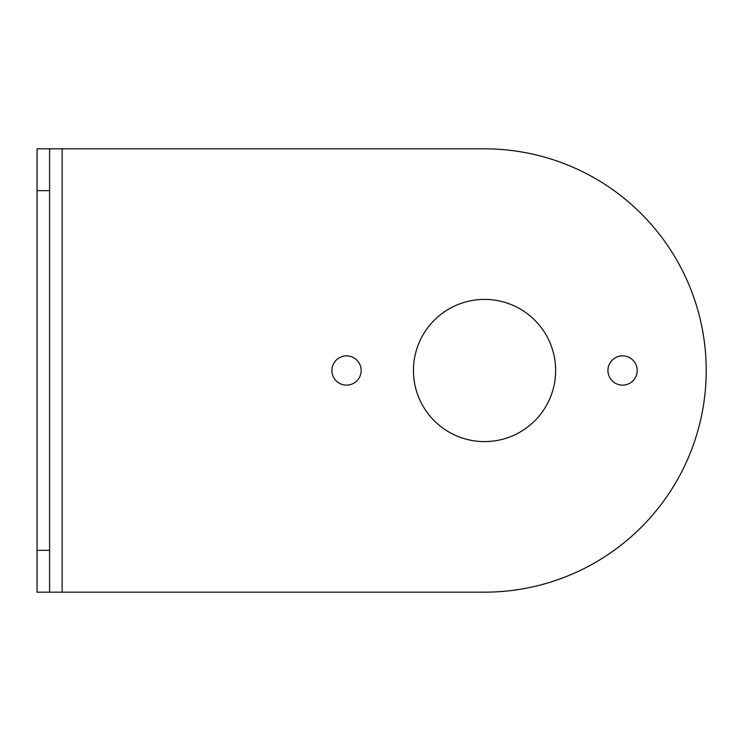 <?xml version="1.0" encoding="UTF-8"?>
<svg xmlns="http://www.w3.org/2000/svg" width="741" height="741" viewBox="0 0 741 741"><rect width="100%" height="100%" fill="white"/><g stroke="black" fill="none" stroke-linecap="round" stroke-linejoin="round"><path stroke-width="1.11" d="M49.601 550.331L37.05 550.331L37.05 592.161L49.601 592.161L49.601 148.839L484.549 148.839A221.661 221.661 0 0 1 706.21 370.5A221.661 221.661 0 0 1 484.549 592.161L62.142 592.161L62.142 148.839M37.05 550.331L37.05 148.839L49.601 148.839M484.549 299.401A71.099 71.099 0 0 1 546.117 406.049A71.099 71.099 0 0 1 422.972 406.049A71.099 71.099 0 0 1 484.549 299.401M622.56 355.865A14.635 14.635 0 0 1 635.241 377.817A14.635 14.635 0 0 1 609.889 377.817A14.635 14.635 0 0 1 622.56 355.865M346.538 355.865A14.635 14.635 0 0 1 359.209 377.817A14.635 14.635 0 0 1 333.858 377.817A14.635 14.635 0 0 1 346.538 355.865M49.601 592.161L62.142 592.161M49.601 190.669L37.05 190.669"/></g></svg>
